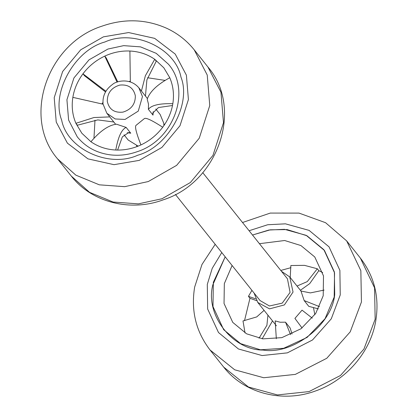 <?xml version="1.0" encoding="UTF-8"?>
<svg xmlns="http://www.w3.org/2000/svg" width="417" height="417" viewBox="0 0 417 417"><rect width="100%" height="100%" fill="white"/><g stroke="black" fill="none" stroke-linecap="round" stroke-linejoin="round"><path stroke-width="0.63" d="M175.421 194.458L260.099 300.594L269.434 305.979L282.231 303.133L290.076 292.411L287.433 278.785L202.751 172.654M153.248 111.688L153.003 115.134L148.384 109.348C151.407 105.22 159.555 103.333 172.831 103.692C171.423 112.189 168.051 120.039 162.724 127.232C152.215 120.435 146.122 117.531 144.444 118.527L135.947 125.428C134.727 126.789 136.385 133.289 140.93 144.928C132.788 148.676 124.402 150.375 115.78 150.021C118.12 136.984 121.571 129.452 126.142 127.414L130.761 133.2L127.248 132.715M126.142 127.414L116.458 124.193C108.582 125.131 100.075 130.99 90.937 141.764L81.841 133.237L75.899 123.312L93.961 117.531L109.744 116.901M155.76 108.993L160.17 114.519L163.798 123.307L163.923 125.569M138.136 146.143L128.196 140.029L124.031 134.806M145.444 96.066L146.888 79.887L156.266 61.195L154.738 59.287L163.839 67.815L169.782 77.734C157.345 84.484 149.812 91.646 147.196 99.23L148.509 104.146L148.384 109.348M105.527 91.933L84.484 75.727L82.957 73.814C77.63 81.013 74.257 88.857 72.85 97.359L103.046 104.198M117.761 81.909L106.272 58.031L104.75 56.118C112.892 52.375 121.274 50.676 129.901 51.025L130.339 81.873M93.966 138.136L94.993 120.159M102.045 103.817L103.103 102.233M129.202 81.534L130.229 81.143M147.55 77.744L164.918 80.366M113.82 122.009L97.792 119.903L77.421 125.225L75.899 123.312C72.443 115.155 71.427 106.502 72.85 97.359M172.502 105.511L158.46 107.539L152.789 113.049L153.003 115.134M117.078 82.139L104.75 56.118C96.025 60.225 88.764 66.126 82.957 73.814L105.923 91.26M141.431 91.036L145.382 75.712L154.738 59.287C147.441 54.246 139.158 51.494 129.901 51.025M130.761 133.2L128.728 132.523L122.337 136.896L117.599 150.073M318.385 308.877L308.778 306.349L304.165 300.563L300.975 291.04L310.378 292.901L324.124 290.076M302.064 327.986L294.913 318.4L302.038 310.149L312.281 318.155M254.094 293.062L257.779 302.445L269.518 308.861L284.394 304.921L293.042 292.056L289.752 276.935L281.428 271.258M276.325 338.719L275.189 320.908L280.188 322.237L285.504 322.174L290.117 327.96L292.067 333.996M280.782 270.445L290.941 267.662M251.925 290.341L248.443 296.362L249.971 298.27L244.487 320.741M264.086 310.347L256.726 316.915L242.996 320.949L245.029 332.943M232.107 265.504L224.33 283.623L224.038 303.493L232.769 322.398L246.619 333.824L262.872 338.865L281.835 337.645L301.017 328.752L315.721 313.433L323.201 295.757L323.498 275.887L314.767 256.976L300.912 245.55L284.665 240.51L259.437 243.695M297.024 286.052L307.261 281.605L317.316 268.767L304.483 265.353L290.852 265.525L290.216 277.519M260.448 349.795L283.623 348.304L307.074 337.431L325.046 318.708L334.189 297.102L334.549 272.817L323.873 249.71L306.943 235.746L287.084 229.585L270.279 229.814L252.514 235.021L268.887 230.033L284.488 229.324L306.167 235.339L324.436 250.424L334.371 271.962L334.705 294.527C332.125 324.608 292.718 355.148 263.049 350.056C232.42 350.363 204.804 314.507 212.832 284.853L225.185 256.83L213.348 282.273L212.988 306.558L223.658 329.67L240.588 343.634L260.448 349.795M248.443 296.362L255.564 298.807M259.03 338.239L266.911 325.323L267.928 315.158M290.607 334.658L285.504 322.174M317.316 268.767L318.838 270.68L309.701 283.628L300.396 290.279M256.528 300.647L249.971 298.27M272.509 320.902L262.178 338.776M318.838 270.68L322.695 272.541M304.165 300.563L319.5 306.631M142.452 96.556L138.277 111.089L125.058 119.434L115.212 118.965L106.856 113.278L103.03 104.041C102.426 95.9 105.626 89.342 112.626 84.364C115.228 81.602 129.557 76.952 138.825 87.768L142.452 96.556M107.294 101.451C109.139 109.426 114.347 112.986 122.906 112.131C131.261 109.562 135.405 104.109 135.337 95.774C133.487 87.805 128.285 84.244 119.726 85.094C111.37 87.664 107.226 93.121 107.294 101.451M169.782 77.734C173.237 85.892 174.254 94.544 172.831 103.692M162.724 127.232C156.917 134.926 149.651 140.821 140.93 144.928M115.78 150.021C106.517 149.552 98.24 146.8 90.937 141.764M314.845 314.731L313.495 307.751M360.392 258.102C374.466 276.471 379.59 297.42 375.748 320.949C370.489 352.381 345.865 380.716 315.012 391.146C282.304 403.057 244.086 393.367 223.731 367.137L248.423 386.997L277.441 394.935L309.054 391.584L340.481 375.488L363.942 349.05L375.154 319.214L374.57 287.86L360.392 258.102L346.673 240.901L360.851 270.664L361.435 302.017L350.217 331.854L326.761 358.292L295.335 374.388L263.721 377.739L234.698 369.801L210.012 349.941C195.933 331.567 190.814 310.618 194.65 287.089L201.979 264.477L215.198 244.315M221.766 252.546L212.237 268.319L207.291 284.415L207.656 309.023L218.492 332.526L238.425 348.977L262.074 355.545L287.365 352.86L312.505 339.985L331.27 318.833L340.241 294.965L339.881 270.352L329.039 246.854L309.112 230.398L285.463 223.835L267.698 224.742L249.1 230.737M137.73 155.233C108.946 168.395 67.116 149.077 61.659 120.101C50.874 93.048 74.653 50.092 104.902 41.992C133.68 28.83 175.515 48.153 180.968 77.124C191.757 104.177 167.978 147.133 137.73 155.233M107.92 49.05L89.003 59.855L73.939 77.943L66.923 99.741L68.607 120.06L77.286 136.87C85.506 146.94 96.421 152.924 110.041 154.822C119.137 155.937 128.217 154.884 137.276 151.663C174.389 139.831 191.445 90.234 168.395 64.182L156.198 53.324L140.539 46.871L123.672 45.641L107.92 49.05M148.27 181.557L124.641 186.67L99.335 184.83L75.847 175.145L57.556 158.867C21.674 117.213 47.413 43.477 102.056 26.13C124.594 18.317 146.299 19.104 167.175 28.502C177.871 33.584 186.884 40.689 194.218 49.826L207.233 75.044L209.761 105.522L199.237 138.22L176.641 165.351L148.27 181.557M103.411 36.847L80.71 49.811L62.639 71.51L54.215 97.672L56.238 122.056L67.398 143.146L87.961 158.867L114.008 164.673L139.221 160.383L161.921 147.415L179.993 125.715L188.416 99.554L186.394 75.175L175.234 54.085L154.671 38.364L128.624 32.557L103.411 36.847M207.942 67.022C243.825 108.675 218.086 182.411 163.438 199.759C130.573 212.133 91.787 202.532 71.281 176.063L89.572 192.346L113.059 202.026L138.361 203.866L161.994 198.753L190.366 182.547L212.957 155.421L223.486 122.718L220.958 92.24L207.942 67.022L194.218 49.826M163.855 123.901L164.501 124.709M136.526 145.705L137.172 146.518M106.856 113.278L115.676 124.334M138.825 87.768L147.456 98.589M301.038 291.082L289.752 276.935M276.414 325.797L257.779 302.445M210.012 349.941L223.731 367.137M346.673 240.901L325.568 222.704L299.046 213.097L270.279 213.077L242.527 222.506M57.556 158.867L71.281 176.063"/></g></svg>

